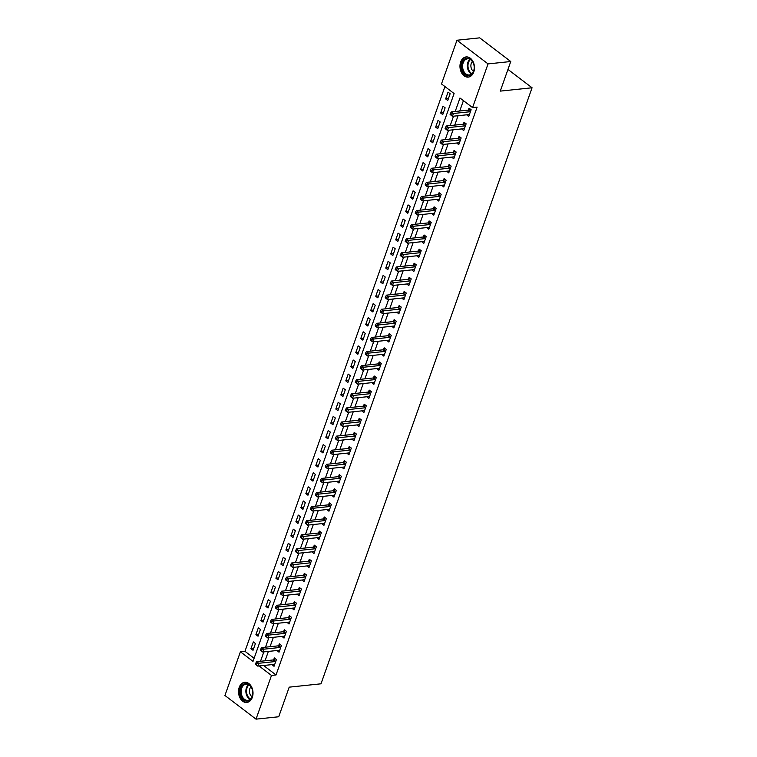 <?xml version="1.0" encoding="UTF-8"?>
<svg xmlns="http://www.w3.org/2000/svg" width="757" height="757" viewBox="0 0 757 757"><rect width="100%" height="100%" fill="white"/><g stroke="black" fill="none" stroke-linecap="round" stroke-linejoin="round"><path stroke-width="1.14" d="M473.768 72A10.144 7.22 84 0 1 468.28 77.1A10.144 7.22 84 0 1 461.382 72.426A10.144 7.22 84 0 1 460.663 62.027A10.144 7.22 84 0 1 466.161 56.926A10.144 7.22 84 0 1 473.049 61.601A10.144 7.22 84 0 1 473.768 72M252.318 697.367A10.144 7.22 84 0 1 246.829 702.458A10.144 7.22 84 0 1 239.931 697.784A10.144 7.22 84 0 1 239.212 687.384A10.144 7.22 84 0 1 244.71 682.294A10.144 7.22 84 0 1 251.598 686.959A10.144 7.22 84 0 1 252.318 697.367M456.973 40.235L479.683 37.85L510.757 61.516L500.273 91.114L532.067 87.774L320.996 683.808L289.202 687.157L278.718 716.765L256.017 719.15L224.933 695.484L240.414 651.786L253.008 661.381L454.096 93.537L441.492 83.942L456.973 40.235L488.047 63.9L472.576 107.608L459.972 98.013L455.203 111.487M444.936 86.563L244.956 651.304L240.414 651.786M244.956 651.304L254.106 658.278M253.037 650.301L255.431 643.535L253.34 641.936L250.936 648.702L253.037 650.301M258.033 636.211L260.427 629.436L258.326 627.837L255.932 634.612L258.033 636.211M263.02 622.112L265.423 615.346L263.322 613.747L260.919 620.513L263.02 622.112M268.016 608.013L270.41 601.247L268.309 599.648L265.915 606.414L268.016 608.013M273.012 593.914L275.406 587.148L273.305 585.549L270.911 592.315L273.012 593.914M277.999 579.815L280.393 573.049L278.292 571.45L275.898 578.216L277.999 579.815M282.995 565.716L285.389 558.95L283.288 557.351L280.894 564.116L282.995 565.716M287.982 551.626L290.376 544.86L288.285 543.261L285.881 550.027L287.982 551.626M292.978 537.527L295.372 530.761L293.271 529.162L290.877 535.928L292.978 537.527M297.965 523.428L300.368 516.662L298.267 515.063L295.864 521.828L297.965 523.428M302.961 509.329L305.355 502.563L303.254 500.964L300.86 507.729L302.961 509.329M307.957 495.229L310.351 488.464L308.25 486.865L305.856 493.63L307.957 495.229M312.944 481.14L315.338 474.365L313.237 472.765L310.843 479.541L312.944 481.14M317.94 467.041L320.334 460.275L318.233 458.676L315.839 465.441L317.94 467.041M322.927 452.941L325.321 446.176L323.23 444.577L320.826 451.342L322.927 452.941M327.923 438.842L330.317 432.077L328.216 430.478L325.822 437.243L327.923 438.842M332.91 424.743L335.313 417.978L333.212 416.378L330.809 423.144L332.91 424.743M337.906 410.644L340.3 403.878L338.199 402.279L335.805 409.045L337.906 410.644M342.902 396.554L345.296 389.789L343.195 388.19L340.801 394.955L342.902 396.554M347.889 382.455L350.283 375.69L348.182 374.09L345.788 380.856L347.889 382.455M352.885 368.356L355.279 361.591L353.178 359.991L350.784 366.757L352.885 368.356M357.872 354.257L360.266 347.491L358.175 345.892L355.771 352.658L357.872 354.257M362.868 340.158L365.262 333.392L363.161 331.793L360.767 338.559L362.868 340.158M367.855 326.068L370.258 319.293L368.157 317.694L365.754 324.469L367.855 326.068M372.851 311.969L375.245 305.203L373.144 303.604L370.75 310.37L372.851 311.969M377.847 297.87L380.241 291.104L378.14 289.505L375.746 296.271L377.847 297.87M382.834 283.771L385.228 277.005L383.127 275.406L380.733 282.172L382.834 283.771M387.83 269.672L390.224 262.906L388.123 261.307L385.729 268.073L387.83 269.672M392.817 255.573L395.211 248.807L393.12 247.208L390.716 253.974L392.817 255.573M397.813 241.483L400.207 234.717L398.106 233.118L395.712 239.884L397.813 241.483M402.8 227.384L405.203 220.618L403.103 219.019L400.699 225.785L402.8 227.384M407.796 213.285L410.19 206.519L408.089 204.92L405.695 211.686L407.796 213.285M412.792 199.186L415.186 192.42L413.085 190.821L410.691 197.586L412.792 199.186M417.779 185.087L420.173 178.321L418.072 176.722L415.678 183.487L417.779 185.087M422.775 170.997L425.169 164.222L423.068 162.623L420.674 169.398L422.775 170.997M427.762 156.898L430.156 150.132L428.065 148.533L425.661 155.299L427.762 156.898M432.758 142.799L435.152 136.033L433.051 134.434L430.657 141.199L432.758 142.799M437.745 128.699L440.148 121.934L438.048 120.335L435.644 127.1L437.745 128.699M442.741 114.6L445.135 107.835L443.034 106.235L440.64 113.001L442.741 114.6M447.737 100.501L450.131 93.736L448.03 92.136L445.636 98.912L447.737 100.501M263.587 665.498L276.031 674.97L477.118 107.125L472.576 107.608M463.416 100.634L459.745 111.005M458.08 115.717L454.749 125.104M453.083 129.816L449.762 139.203M448.097 143.915L444.766 153.302M443.1 158.005L439.779 167.392M438.104 172.104L434.783 181.491M433.118 186.203L429.796 195.59M428.121 200.302L424.8 209.689M423.135 214.401L419.804 223.788M418.138 228.491L414.817 237.887M413.152 242.59L409.821 251.977M408.155 256.689L404.834 266.076M403.159 270.788L399.838 280.175M398.173 284.887L394.851 294.274M393.176 298.987L389.855 308.373M388.19 313.076L384.859 322.463M383.193 327.175L379.872 336.562M378.207 341.275L374.876 350.661M373.21 355.374L369.889 364.76M368.214 369.473L364.893 378.86M363.228 383.562L359.906 392.959M358.231 397.662L354.91 407.048M353.245 411.761L349.914 421.147M348.248 425.86L344.927 435.247M343.262 439.959L339.931 449.346M338.265 454.049L334.944 463.445M333.269 468.148L329.948 477.535M328.283 482.247L324.961 491.634M323.286 496.346L319.965 505.733M318.3 510.445L314.969 519.832M313.303 524.544L309.982 533.931M308.317 538.634L304.986 548.021M303.32 552.733L299.999 562.12M298.324 566.832L295.003 576.219M293.338 580.931L290.007 590.318M288.341 595.03L285.02 604.417M283.355 609.12L280.024 618.516M278.358 623.219L275.037 632.606M273.372 637.318L270.041 646.705M268.375 651.417L265.054 660.804M271.971 664.608L274.034 666.292L276.437 659.527L274.337 657.928L273.684 659.763M276.958 650.509L279.03 652.193L281.424 645.428L279.324 643.828L278.68 645.664M281.954 636.419L284.026 638.094L286.42 631.329L284.32 629.729L283.667 631.565M286.941 622.32L289.013 624.005L291.407 617.239L289.306 615.64L288.663 617.466M291.937 608.221L294.009 609.905L296.403 603.14L294.303 601.541L293.65 603.376M296.924 594.122L298.996 595.806L301.4 589.041L299.299 587.441L298.646 589.277M301.92 580.023L303.992 581.707L306.386 574.942L304.286 573.342L303.642 575.178M306.916 565.933L308.979 567.608L311.382 560.842L309.282 559.243L308.629 561.079M311.903 551.834L313.975 553.518L316.369 546.743L314.269 545.144L313.625 546.98M316.899 537.735L318.971 539.419L321.365 532.654L319.265 531.054L318.612 532.89M321.886 523.636L323.958 525.32L326.352 518.554L324.251 516.955L323.608 518.791M326.882 509.537L328.954 511.221L331.348 504.455L329.248 502.856L328.595 504.692M331.869 495.447L333.941 497.122L336.345 490.356L334.244 488.757L333.591 490.593M336.865 481.348L338.937 483.023L341.331 476.257L339.231 474.658L338.587 476.494M341.861 467.249L343.924 468.933L346.327 462.167L344.227 460.568L343.574 462.395M346.848 453.15L348.92 454.834L351.314 448.068L349.214 446.469L348.57 448.305M351.844 439.051L353.916 440.735L356.31 433.969L354.21 432.37L353.557 434.206M356.831 424.951L358.903 426.636L361.297 419.87L359.197 418.271L358.553 420.107M361.827 410.862L363.899 412.537L366.293 405.771L364.193 404.172L363.54 406.007M366.814 396.763L368.886 398.447L371.29 391.672L369.189 390.073L368.536 391.908M371.81 382.663L373.882 384.348L376.276 377.582L374.176 375.983L373.532 377.819M376.806 368.564L378.869 370.249L381.273 363.483L379.172 361.884L378.519 363.72M381.793 354.465L383.865 356.15L386.259 349.384L384.159 347.785L383.515 349.62M386.789 340.376L388.861 342.05L391.255 335.285L389.155 333.686L388.502 335.521M391.776 326.276L393.848 327.951L396.242 321.186L394.142 319.586L393.498 321.422M396.772 312.177L398.844 313.862L401.238 307.096L399.138 305.497L398.485 307.323M401.759 298.078L403.831 299.763L406.235 292.997L404.134 291.398L403.481 293.233M406.755 283.979L408.827 285.663L411.221 278.898L409.121 277.299L408.477 279.134M411.751 269.88L413.814 271.564L416.218 264.799L414.117 263.199L413.464 265.035M416.738 255.79L418.81 257.465L421.204 250.699L419.104 249.1L418.46 250.936M421.734 241.691L423.806 243.375L426.2 236.6L424.1 235.001L423.447 236.837M426.721 227.592L428.793 229.276L431.187 222.511L429.087 220.912L428.443 222.747M431.717 213.493L433.789 215.177L436.183 208.412L434.083 206.812L433.43 208.648M436.713 199.394L438.776 201.078L441.18 194.312L439.079 192.713L438.426 194.549M441.7 185.304L443.772 186.979L446.166 180.213L444.066 178.614L443.422 180.45M446.696 171.205L448.759 172.88L451.163 166.114L449.062 164.515L448.409 166.351M451.683 157.106L453.755 158.79L456.149 152.025L454.049 150.425L453.405 152.252M456.679 143.007L458.751 144.691L461.145 137.925L459.045 136.326L458.392 138.162M461.666 128.908L463.738 130.592L466.132 123.826L464.032 122.227L463.388 124.063M466.662 114.809L468.734 116.493L471.128 109.727L469.028 108.128L468.375 109.964M532.067 87.774L507.956 69.417M510.757 61.516L488.047 63.9M276.031 674.97L271.489 675.452L256.017 719.15M259.045 665.971L271.489 675.452M453.538 116.19L450.207 125.577M448.541 130.289L445.22 139.676M443.555 144.388L440.224 153.775M438.558 158.487L435.237 167.874M433.562 172.587L430.241 181.973M428.576 186.676L425.254 196.072M423.579 200.775L420.258 210.162M418.593 214.874L415.262 224.261M413.596 228.974L410.275 238.36M408.61 243.073L405.279 252.46M403.613 257.172L400.292 266.559M398.617 271.261L395.296 280.648M393.631 285.361L390.309 294.747M388.634 299.46L385.313 308.847M383.648 313.559L380.317 322.946M378.651 327.658L375.33 337.045M373.665 341.748L370.334 351.144M368.668 355.847L365.347 365.234M363.672 369.946L360.351 379.333M358.686 384.045L355.364 393.432M353.689 398.144L350.368 407.531M348.703 412.243L345.372 421.63M343.706 426.333L340.385 435.72M338.72 440.432L335.389 449.819M333.723 454.531L330.402 463.918M328.727 468.63L325.406 478.017M323.741 482.729L320.419 492.116M318.744 496.819L315.423 506.215M313.758 510.918L310.427 520.305M308.761 525.017L305.44 534.404M303.775 539.116L300.444 548.503M298.778 553.216L295.457 562.602M293.782 567.315L290.461 576.702M288.796 581.404L285.474 590.791M283.799 595.504L280.478 604.89M278.813 609.603L275.482 618.989M273.816 623.702L270.495 633.089M268.83 637.801L265.499 647.188M263.833 651.891L260.512 661.287M274.687 664.457L271.943 664.693M253.709 648.418L250.936 648.702M448.399 98.618L445.636 98.912M443.413 112.717L440.64 113.001M438.417 126.807L435.644 127.1M433.43 140.906L430.657 141.199M428.434 155.005L425.661 155.299M423.437 169.104L420.674 169.398M418.451 183.203L415.678 183.487M413.454 197.293L410.691 197.586M408.468 211.392L405.695 211.686M403.472 225.491L400.699 225.785M398.485 239.59L395.712 239.884M393.489 253.69L390.716 253.974M388.492 267.789L385.729 268.073M383.506 281.878L380.733 282.172M378.509 295.978L375.746 296.271M373.523 310.077L370.75 310.37M368.527 324.176L365.754 324.469M363.54 338.275L360.767 338.559M358.544 352.365L355.771 352.658M353.547 366.464L350.784 366.757M348.561 380.563L345.788 380.856M343.564 394.662L340.801 394.955M338.578 408.761L335.805 409.045M333.582 422.86L330.809 423.144M328.595 436.95L325.822 437.243M323.599 451.049L320.826 451.342M318.602 465.148L315.839 465.441M313.616 479.247L310.843 479.541M308.619 493.346L305.856 493.63M303.633 507.436L300.86 507.729M298.637 521.535L295.864 521.828M293.65 535.634L290.877 535.928M288.654 549.733L285.881 550.027M283.657 563.833L280.894 564.116M278.671 577.932L275.898 578.216M273.674 592.021L270.911 592.315M268.688 606.12L265.915 606.414M263.691 620.22L260.919 620.513M258.705 634.319L255.932 634.612M279.683 650.358L276.93 650.594M284.67 636.268L281.926 636.495M289.666 622.169L286.912 622.405M294.653 608.07L291.909 608.306M299.649 593.971L296.895 594.207M304.645 579.871L301.892 580.108M309.632 565.772L306.888 566.009M314.628 551.683L311.875 551.919M319.53 537.536L316.871 537.82M324.611 523.484L321.857 523.721M329.513 509.347L326.854 509.622M334.594 495.286L331.84 495.523M339.59 481.197L336.837 481.424M344.577 467.097L341.833 467.334M349.573 452.998L346.82 453.235M354.56 438.899L351.816 439.136M359.556 424.8L356.802 425.037M364.543 410.71L361.799 410.937M369.539 396.611L366.785 396.848M374.535 382.512L371.782 382.749M379.522 368.413L376.778 368.65M384.518 354.314L381.765 354.55M389.505 340.215L386.761 340.451M394.501 326.125L391.748 326.362M399.488 312.026L396.744 312.262M404.484 297.927L401.73 298.163M409.48 283.828L406.727 284.064M414.467 269.729L411.723 269.965M419.463 255.639L416.71 255.866M424.45 241.54L421.706 241.776M429.446 227.441L426.693 227.677M434.433 213.342L431.689 213.578M439.429 199.242L436.675 199.479M444.425 185.143L441.672 185.38M449.412 171.054L446.668 171.29M454.408 156.954L451.655 157.191M459.395 142.855L456.651 143.092M464.296 128.718L461.638 128.993M469.378 114.657L466.634 114.894M275.283 661.552L273.182 659.953L256.651 661.684L258.752 663.283L275.283 661.552A1.296 0.757 127.3 0 0 275.652 661.429L275.785 661.363M256.642 663.775L258.752 663.283L257.749 666.103L255.402 664.268L256.245 664.901L256.642 663.775L255.8 663.141L255.402 664.268M274.592 664.409A1.296 0.757 127.3 0 0 274.28 664.372L257.749 666.103L256.245 664.901M273.182 659.953A1.296 0.757 127.3 0 0 273.551 659.83L275.51 658.827M256.651 661.684L255.8 663.141M280.27 647.453L278.169 645.853L261.638 647.595L263.739 649.194L280.27 647.453A1.296 0.757 127.3 0 0 280.639 647.33L280.781 647.263M261.629 649.676L263.739 649.194L262.745 652.014L260.389 650.168L261.231 650.812L261.629 649.676L260.796 649.042L260.389 650.168M279.588 650.32A1.296 0.757 127.3 0 0 279.276 650.272L262.745 652.014L261.231 650.812M278.169 645.853A1.296 0.757 127.3 0 0 278.538 645.73L280.506 644.727M261.638 647.595L260.796 649.042M285.266 633.354L283.165 631.754L266.634 633.495L268.735 635.095L285.266 633.354A1.296 0.757 127.3 0 0 285.635 633.24L285.767 633.164M266.625 635.587L268.735 635.095L267.732 637.914L265.385 636.069L266.227 636.713L266.625 635.587L265.783 634.943L265.385 636.069M284.575 636.221A1.296 0.757 127.3 0 0 284.263 636.173L267.732 637.914L266.227 636.713M283.165 631.754A1.296 0.757 127.3 0 0 283.534 631.641L285.493 630.628M266.634 633.495L265.783 634.943M290.262 619.254L288.162 617.655L271.631 619.396L273.722 620.995L290.262 619.254A1.296 0.757 127.3 0 0 290.622 619.141L290.764 619.065M271.612 621.488L273.722 620.995L272.728 623.815L270.372 621.97L271.214 622.614L271.612 621.488L270.779 620.844L270.372 621.97M289.571 622.122A1.296 0.757 127.3 0 0 289.259 622.074L272.728 623.815L271.214 622.614M288.162 617.655A1.296 0.757 127.3 0 0 288.521 617.542L290.489 616.529M271.631 619.396L270.779 620.844M295.249 605.155L293.148 603.556L276.617 605.297L278.718 606.896L295.249 605.155A1.296 0.757 127.3 0 0 295.618 605.042L295.75 604.975M276.608 607.388L278.718 606.896L277.724 609.716L275.368 607.88L276.21 608.514L276.608 607.388L275.766 606.745L275.368 607.88M294.558 608.022A1.296 0.757 127.3 0 0 294.255 607.975L277.724 609.716L276.21 608.514M293.148 603.556A1.296 0.757 127.3 0 0 293.517 603.443L295.476 602.43M276.617 605.297L275.766 606.745M251.665 687.867A8.772 6.245 84 0 1 250.056 699.846A8.772 6.245 84 0 1 241.322 696.733A8.772 6.245 84 0 1 242.931 684.754A8.772 6.245 84 0 1 251.665 687.867M242.164 696.355A8.128 5.782 -96 0 0 247.794 700.329A8.128 5.782 -96 0 0 251.731 688.141A8.128 5.782 -96 0 0 246.101 684.167A8.128 5.782 -96 0 0 242.164 696.355M252.015 696.724A5.782 4.116 84 0 1 250.17 694.472A5.782 4.116 84 0 1 250.974 686.826M245.438 682.275L245.523 682.265A10.078 7.173 -96 0 0 245.438 682.275A10.078 7.173 -96 0 0 240.556 697.386A10.078 7.173 -96 0 0 247.548 702.316A10.078 7.173 -96 0 0 247.634 702.307L247.548 702.316M462.272 62.623A8.772 6.245 84 0 1 470.636 59.33A8.772 6.245 84 0 1 473.617 71.253A8.772 6.245 84 0 1 465.252 74.555A8.772 6.245 84 0 1 462.272 62.623M473.645 70.884A8.128 5.782 -96 0 0 473.068 62.557A8.128 5.782 -96 0 0 467.552 58.809A8.128 5.782 -96 0 0 463.152 62.897A8.128 5.782 -96 0 0 463.729 71.224A8.128 5.782 -96 0 0 469.245 74.971A8.128 5.782 -96 0 0 473.645 70.884M473.466 71.366A5.782 4.116 84 0 1 471.289 63.342A5.782 4.116 84 0 1 472.425 61.459M466.889 56.917L466.974 56.907A10.078 7.173 -96 0 0 466.889 56.917A10.078 7.173 -96 0 0 461.439 61.979A10.078 7.173 -96 0 0 462.149 72.312A10.078 7.173 -96 0 0 468.999 76.959A10.078 7.173 -96 0 0 469.085 76.949L468.999 76.959M300.245 591.066L298.144 589.466L281.613 591.198L283.714 592.797L300.245 591.066A1.296 0.757 127.3 0 0 300.614 590.943L300.747 590.876M281.604 593.289L283.714 592.797L282.711 595.617L280.364 593.781L281.197 594.415L281.604 593.289L280.762 592.655L280.364 593.781M299.554 593.923A1.296 0.757 127.3 0 0 299.242 593.876L282.711 595.617L281.197 594.415M298.144 589.466A1.296 0.757 127.3 0 0 298.513 589.343L300.472 588.34M281.613 591.198L280.762 592.655M305.232 576.966L303.131 575.367L286.6 577.108L288.701 578.708L305.232 576.966A1.296 0.757 127.3 0 0 305.601 576.843L305.733 576.777M286.591 579.19L288.701 578.708L287.707 581.518L285.351 579.682L286.193 580.326L286.591 579.19L285.749 578.556L285.351 579.682M304.551 579.834A1.296 0.757 127.3 0 0 304.238 579.786L287.707 581.518L286.193 580.326M303.131 575.367A1.296 0.757 127.3 0 0 303.5 575.244L305.468 574.241M286.6 577.108L285.749 578.556M310.228 562.867L308.127 561.268L291.596 563.009L293.697 564.608L310.228 562.867A1.296 0.757 127.3 0 0 310.597 562.744L310.73 562.678M291.587 565.101L293.697 564.608L292.694 567.428L290.347 565.583L291.19 566.227L291.587 565.101L290.745 564.457L290.347 565.583M309.537 565.734A1.296 0.757 127.3 0 0 309.225 565.687L292.694 567.428L291.19 566.227M308.127 561.268A1.296 0.757 127.3 0 0 308.496 561.155L310.455 560.142M291.596 563.009L290.745 564.457M315.215 548.768L313.114 547.169L296.583 548.91L298.684 550.509L315.215 548.768A1.296 0.757 127.3 0 0 315.584 548.655L315.726 548.579M296.574 551.001L298.684 550.509L297.69 553.329L295.334 551.484L296.176 552.127L296.574 551.001L295.741 550.358L295.334 551.484M314.534 551.635A1.296 0.757 127.3 0 0 314.221 551.588L297.69 553.329L296.176 552.127M313.114 547.169A1.296 0.757 127.3 0 0 313.483 547.056L315.451 546.043M296.583 548.91L295.741 550.358M320.211 534.669L318.11 533.07L301.579 534.811L303.68 536.41L320.211 534.669A1.296 0.757 127.3 0 0 320.58 534.556L320.713 534.489M301.57 536.902L303.68 536.41L302.677 539.23L300.33 537.385L301.172 538.028L301.57 536.902L300.728 536.259L300.33 537.385M319.615 537.584L319.52 537.536A1.296 0.757 127.3 0 0 319.208 537.489L302.677 539.23L301.172 538.028M318.11 533.07A1.296 0.757 127.3 0 0 318.479 532.956L320.438 531.944M301.579 534.811L300.728 536.259M325.207 520.57L323.107 518.971L306.576 520.712L308.667 522.311L325.207 520.57A1.296 0.757 127.3 0 0 325.567 520.456L325.709 520.39M306.557 522.803L308.667 522.311L307.673 525.131L305.317 523.295L306.159 523.929L306.557 522.803L305.724 522.16L305.317 523.295M324.516 523.437A1.296 0.757 127.3 0 0 324.204 523.39L307.673 525.131L306.159 523.929M323.107 518.971A1.296 0.757 127.3 0 0 323.466 518.857L325.434 517.854M306.576 520.712L305.724 522.16M330.194 506.48L328.093 504.881L311.562 506.613L313.663 508.212L330.194 506.48A1.296 0.757 127.3 0 0 330.563 506.357L330.695 506.291M311.553 508.704L313.663 508.212L312.669 511.032L310.313 509.196L311.155 509.83L311.553 508.704L310.711 508.07L310.313 509.196M329.598 509.385L329.503 509.338A1.296 0.757 127.3 0 0 329.2 509.3L312.669 511.032L311.155 509.83M328.093 504.881A1.296 0.757 127.3 0 0 328.462 504.758L330.421 503.755M311.562 506.613L310.711 508.07M335.19 492.381L333.089 490.782L316.558 492.523L318.659 494.122L335.19 492.381A1.296 0.757 127.3 0 0 335.559 492.258L335.692 492.192M316.549 494.605L318.659 494.122L317.656 496.942L315.309 495.097L316.142 495.74L316.549 494.605L315.707 493.971L315.309 495.097M334.499 495.248A1.296 0.757 127.3 0 0 334.187 495.201L317.656 496.942L316.142 495.74M333.089 490.782A1.296 0.757 127.3 0 0 333.459 490.659L335.417 489.656M316.558 492.523L315.707 493.971M340.177 478.282L338.076 476.683L321.545 478.424L323.646 480.023L340.177 478.282A1.296 0.757 127.3 0 0 340.546 478.169L340.678 478.093M321.536 480.515L323.646 480.023L322.652 482.843L320.296 480.998L321.138 481.641L321.536 480.515L320.694 479.872L320.296 480.998M339.496 481.149A1.296 0.757 127.3 0 0 339.183 481.102L322.652 482.843L321.138 481.641M338.076 476.683A1.296 0.757 127.3 0 0 338.445 476.569L340.413 475.557M321.545 478.424L320.694 479.872M345.173 464.183L343.072 462.584L326.541 464.325L328.642 465.924L345.173 464.183A1.296 0.757 127.3 0 0 345.542 464.069L345.675 463.994M326.532 466.416L328.642 465.924L327.639 468.744L325.292 466.899L326.135 467.542L326.532 466.416L325.69 465.773L325.292 466.899M344.482 467.05A1.296 0.757 127.3 0 0 344.17 467.003L327.639 468.744L326.135 467.542M343.072 462.584A1.296 0.757 127.3 0 0 343.441 462.47L345.4 461.458M326.541 464.325L325.69 465.773M350.16 450.084L348.059 448.485L331.528 450.226L333.629 451.825L350.16 450.084A1.296 0.757 127.3 0 0 350.529 449.97L350.671 449.904M331.519 452.317L333.629 451.825L332.635 454.645L330.279 452.809L331.121 453.443L331.519 452.317L330.686 451.674L330.279 452.809M349.479 452.951A1.296 0.757 127.3 0 0 349.166 452.904L332.635 454.645L331.121 453.443M348.059 448.485A1.296 0.757 127.3 0 0 348.428 448.371L350.396 447.359M331.528 450.226L330.686 451.674M355.156 435.994L353.055 434.395L336.524 436.127L338.625 437.726L355.156 435.994A1.296 0.757 127.3 0 0 355.525 435.871L355.658 435.805M336.515 438.218L338.625 437.726L337.622 440.546L335.275 438.71L336.117 439.344L336.515 438.218L335.673 437.584L335.275 438.71M354.465 438.852A1.296 0.757 127.3 0 0 354.153 438.805L337.622 440.546L336.117 439.344M353.055 434.395A1.296 0.757 127.3 0 0 353.424 434.272L355.383 433.269M336.524 436.127L335.673 437.584M360.152 421.895L358.052 420.296L341.521 422.037L343.612 423.636L360.152 421.895A1.296 0.757 127.3 0 0 360.512 421.772L360.654 421.706M341.502 424.119L343.612 423.636L342.618 426.446L340.262 424.611L341.104 425.254L341.502 424.119L340.669 423.485L340.262 424.611M359.461 424.762A1.296 0.757 127.3 0 0 359.149 424.715L342.618 426.446L341.104 425.254M358.052 420.296A1.296 0.757 127.3 0 0 358.411 420.173L360.379 419.17M341.521 422.037L340.669 423.485M365.139 407.796L363.038 406.197L346.507 407.938L348.608 409.537L365.139 407.796A1.296 0.757 127.3 0 0 365.508 407.682L365.64 407.607M346.498 410.029L348.608 409.537L347.614 412.357L345.258 410.512L346.1 411.155L346.498 410.029L345.656 409.386L345.258 410.512M364.448 410.663A1.296 0.757 127.3 0 0 364.145 410.616L347.614 412.357L346.1 411.155M363.038 406.197A1.296 0.757 127.3 0 0 363.407 406.083L365.366 405.071M346.507 407.938L345.656 409.386M370.135 393.697L368.034 392.098L351.503 393.839L353.604 395.438L370.135 393.697A1.296 0.757 127.3 0 0 370.504 393.583L370.637 393.508M351.494 395.93L353.604 395.438L352.601 398.258L350.254 396.413L351.087 397.056L351.494 395.93L350.652 395.286L350.254 396.413M369.444 396.564A1.296 0.757 127.3 0 0 369.132 396.517L352.601 398.258L351.087 397.056M368.034 392.098A1.296 0.757 127.3 0 0 368.404 391.984L370.362 390.972M351.503 393.839L350.652 395.286M375.122 379.598L373.021 377.998L356.49 379.74L358.591 381.339L375.122 379.598A1.296 0.757 127.3 0 0 375.491 379.484L375.623 379.418M356.481 381.831L358.591 381.339L357.597 384.159L355.241 382.313L356.083 382.957L356.481 381.831L355.639 381.187L355.241 382.313M374.441 382.465A1.296 0.757 127.3 0 0 374.128 382.417L357.597 384.159L356.083 382.957M373.021 377.998A1.296 0.757 127.3 0 0 373.39 377.885L375.358 376.872M356.49 379.74L355.639 381.187M380.118 365.499L378.017 363.899L361.486 365.64L363.587 367.24L380.118 365.499A1.296 0.757 127.3 0 0 380.487 365.385L380.62 365.319M361.477 367.732L363.587 367.24L362.584 370.059L360.237 368.224L361.08 368.858L361.477 367.732L360.635 367.088L360.237 368.224M379.427 368.366A1.296 0.757 127.3 0 0 379.115 368.318L362.584 370.059L361.08 368.858M378.017 363.899A1.296 0.757 127.3 0 0 378.386 363.786L380.345 362.783M361.486 365.64L360.635 367.088M385.105 351.409L383.004 349.81L366.473 351.541L368.574 353.14L385.105 351.409A1.296 0.757 127.3 0 0 385.474 351.286L385.616 351.22M366.464 353.633L368.574 353.14L367.58 355.96L365.224 354.125L366.066 354.759L366.464 353.633L365.631 352.999L365.224 354.125M384.424 354.267A1.296 0.757 127.3 0 0 384.111 354.229L367.58 355.96L366.066 354.759M383.004 349.81A1.296 0.757 127.3 0 0 383.373 349.687L385.341 348.684M366.473 351.541L365.631 352.999M390.101 337.31L388 335.711L371.469 337.452L373.57 339.051L390.101 337.31A1.296 0.757 127.3 0 0 390.47 337.187L390.603 337.12M371.46 339.533L373.57 339.051L372.567 341.871L370.22 340.025L371.062 340.669L371.46 339.533L370.618 338.899L370.22 340.025M389.41 340.177A1.296 0.757 127.3 0 0 389.098 340.13L372.567 341.871L371.062 340.669M388 335.711A1.296 0.757 127.3 0 0 388.369 335.588L390.328 334.585M371.469 337.452L370.618 338.899M395.097 323.211L392.997 321.611L376.466 323.353L378.557 324.952L395.097 323.211A1.296 0.757 127.3 0 0 395.457 323.097L395.599 323.021M376.447 325.444L378.557 324.952L377.563 327.772L375.207 325.926L376.049 326.57L376.447 325.444L375.614 324.8L375.207 325.926M394.406 326.078A1.296 0.757 127.3 0 0 394.094 326.03L377.563 327.772L376.049 326.57M392.997 321.611A1.296 0.757 127.3 0 0 393.356 321.498L395.324 320.485M376.466 323.353L375.614 324.8M400.084 309.111L397.983 307.512L381.452 309.253L383.553 310.853L400.084 309.111A1.296 0.757 127.3 0 0 400.453 308.998L400.585 308.922M381.443 311.345L383.553 310.853L382.559 313.672L380.203 311.827L381.045 312.471L381.443 311.345L380.601 310.701L380.203 311.827M399.393 311.979A1.296 0.757 127.3 0 0 399.09 311.931L382.559 313.672L381.045 312.471M397.983 307.512A1.296 0.757 127.3 0 0 398.352 307.399L400.311 306.386M381.452 309.253L380.601 310.701M405.08 295.012L402.979 293.413L386.448 295.154L388.549 296.753L405.08 295.012A1.296 0.757 127.3 0 0 405.449 294.899L405.582 294.833M386.439 297.246L388.549 296.753L387.546 299.573L385.199 297.738L386.032 298.372L386.439 297.246L385.597 296.602L385.199 297.738M404.389 297.88A1.296 0.757 127.3 0 0 404.077 297.832L387.546 299.573L386.032 298.372M402.979 293.413A1.296 0.757 127.3 0 0 403.349 293.3L405.307 292.287M386.448 295.154L385.597 296.602M410.067 280.923L407.966 279.324L391.435 281.055L393.536 282.654L410.067 280.923A1.296 0.757 127.3 0 0 410.436 280.8L410.568 280.733M391.426 283.146L393.536 282.654L392.542 285.474L390.186 283.638L391.028 284.272L391.426 283.146L390.584 282.512L390.186 283.638M409.386 283.78A1.296 0.757 127.3 0 0 409.073 283.743L392.542 285.474L391.028 284.272M407.966 279.324A1.296 0.757 127.3 0 0 408.335 279.201L410.303 278.197M391.435 281.055L390.584 282.512M415.063 266.824L412.962 265.224L396.431 266.966L398.532 268.565L415.063 266.824A1.296 0.757 127.3 0 0 415.432 266.701L415.565 266.634M396.422 269.047L398.532 268.565L397.529 271.375L395.182 269.539L396.025 270.183L396.422 269.047L395.58 268.413L395.182 269.539M414.372 269.691A1.296 0.757 127.3 0 0 414.06 269.643L397.529 271.375L396.025 270.183M412.962 265.224A1.296 0.757 127.3 0 0 413.331 265.101L415.29 264.098M396.431 266.966L395.58 268.413M420.05 252.724L417.949 251.125L401.418 252.866L403.519 254.466L420.05 252.724A1.296 0.757 127.3 0 0 420.419 252.611L420.561 252.535M401.409 254.958L403.519 254.466L402.525 257.285L400.169 255.44L401.011 256.084L401.409 254.958L400.576 254.314L400.169 255.44M419.369 255.592A1.296 0.757 127.3 0 0 419.056 255.544L402.525 257.285L401.011 256.084M417.949 251.125A1.296 0.757 127.3 0 0 418.318 251.012L420.286 249.999M401.418 252.866L400.576 254.314M425.046 238.625L422.945 237.026L406.414 238.767L408.515 240.366L425.046 238.625A1.296 0.757 127.3 0 0 425.415 238.512L425.548 238.436M406.405 240.858L408.515 240.366L407.512 243.186L405.165 241.341L406.007 241.985L406.405 240.858L405.563 240.215L405.165 241.341M424.355 241.492A1.296 0.757 127.3 0 0 424.043 241.445L407.512 243.186L406.007 241.985M422.945 237.026A1.296 0.757 127.3 0 0 423.314 236.913L425.273 235.9M406.414 238.767L405.563 240.215M430.042 224.526L427.942 222.927L411.411 224.668L413.502 226.267L430.042 224.526A1.296 0.757 127.3 0 0 430.402 224.413L430.544 224.346M411.392 226.759L413.502 226.267L412.508 229.087L410.152 227.242L410.994 227.885L411.392 226.759L410.559 226.116L410.152 227.242M429.351 227.393A1.296 0.757 127.3 0 0 429.039 227.346L412.508 229.087L410.994 227.885M427.942 222.927A1.296 0.757 127.3 0 0 428.311 222.813L430.269 221.801M411.411 224.668L410.559 226.116M435.029 210.427L432.928 208.828L416.397 210.569L418.498 212.168L435.029 210.427A1.296 0.757 127.3 0 0 435.398 210.314L435.53 210.247M416.388 212.66L418.498 212.168L417.504 214.988L415.148 213.152L415.99 213.786L416.388 212.66L415.546 212.017L415.148 213.152M434.338 213.294A1.296 0.757 127.3 0 0 434.035 213.247L417.504 214.988L415.99 213.786M432.928 208.828A1.296 0.757 127.3 0 0 433.297 208.714L435.256 207.711M416.397 210.569L415.546 212.017M440.025 196.337L437.925 194.738L421.394 196.47L423.494 198.069L440.025 196.337A1.296 0.757 127.3 0 0 440.394 196.214L440.527 196.148M421.384 198.561L423.494 198.069L422.491 200.889L420.144 199.053L420.977 199.687L421.384 198.561L420.542 197.927L420.144 199.053M439.334 199.195A1.296 0.757 127.3 0 0 439.022 199.157L422.491 200.889L420.977 199.687M437.925 194.738A1.296 0.757 127.3 0 0 438.294 194.615L440.252 193.612M421.394 196.47L420.542 197.927M445.012 182.238L442.911 180.639L426.38 182.38L428.481 183.979L445.012 182.238A1.296 0.757 127.3 0 0 445.381 182.115L445.513 182.049M426.371 184.462L428.481 183.979L427.487 186.799L425.131 184.954L425.973 185.597L426.371 184.462L425.529 183.828L425.131 184.954M444.331 185.105A1.296 0.757 127.3 0 0 444.018 185.058L427.487 186.799L425.973 185.597M442.911 180.639A1.296 0.757 127.3 0 0 443.28 180.516L445.248 179.513M426.38 182.38L425.529 183.828M450.008 168.139L447.907 166.54L431.376 168.281L433.477 169.88L450.008 168.139A1.296 0.757 127.3 0 0 450.377 168.026L450.51 167.95M431.367 170.372L433.477 169.88L432.474 172.7L430.127 170.855L430.97 171.498L431.367 170.372L430.525 169.729L430.127 170.855M449.317 171.006A1.296 0.757 127.3 0 0 449.005 170.959L432.474 172.7L430.97 171.498M447.907 166.54A1.296 0.757 127.3 0 0 448.276 166.426L450.235 165.414M431.376 168.281L430.525 169.729M454.995 154.04L452.894 152.441L436.363 154.182L438.464 155.781L454.995 154.04A1.296 0.757 127.3 0 0 455.364 153.926L455.506 153.851M436.354 156.273L438.464 155.781L437.47 158.601L435.114 156.756L435.956 157.399L436.354 156.273L435.521 155.63L435.114 156.756M454.314 156.907A1.296 0.757 127.3 0 0 454.001 156.86L437.47 158.601L435.956 157.399M452.894 152.441A1.296 0.757 127.3 0 0 453.263 152.327L455.231 151.315M436.363 154.182L435.521 155.63M459.991 139.941L457.89 138.342L441.359 140.083L443.46 141.682L459.991 139.941A1.296 0.757 127.3 0 0 460.36 139.827L460.493 139.761M441.35 142.174L443.46 141.682L442.457 144.502L440.11 142.666L440.953 143.3L441.35 142.174L440.508 141.531L440.11 142.666M459.3 142.808A1.296 0.757 127.3 0 0 458.988 142.761L442.457 144.502L440.953 143.3M457.89 138.342A1.296 0.757 127.3 0 0 458.259 138.228L460.218 137.216M441.359 140.083L440.508 141.531M464.987 125.851L462.887 124.252L446.356 125.984L448.447 127.583L464.987 125.851A1.296 0.757 127.3 0 0 465.347 125.728L465.489 125.662M446.337 128.075L448.447 127.583L447.453 130.403L445.097 128.567L445.939 129.201L446.337 128.075L445.504 127.441L445.097 128.567M464.391 128.756L464.296 128.709A1.296 0.757 127.3 0 0 463.984 128.671L447.453 130.403L445.939 129.201M462.887 124.252A1.296 0.757 127.3 0 0 463.256 124.129L465.214 123.126M446.356 125.984L445.504 127.441M469.974 111.752L467.873 110.153L451.342 111.894L453.443 113.493L469.974 111.752A1.296 0.757 127.3 0 0 470.343 111.629L470.476 111.563M451.333 113.976L453.443 113.493L452.449 116.304L450.093 114.468L450.935 115.111L451.333 113.976L450.491 113.342L450.093 114.468M469.283 114.619A1.296 0.757 127.3 0 0 468.98 114.572L452.449 116.304L450.935 115.111M467.873 110.153A1.296 0.757 127.3 0 0 468.242 110.03L470.201 109.027M451.342 111.894L450.491 113.342M275.652 661.429L273.551 659.83M280.639 647.33L278.538 645.73M285.635 633.24L283.534 631.641M290.622 619.141L288.521 617.542M295.618 605.042L293.517 603.443M250.084 699.364A8.128 5.782 84 0 1 246.896 695.863A8.128 5.782 84 0 1 248.542 684.64M249.006 684.896A7.863 5.592 -96 0 0 247.501 695.674A7.863 5.592 -96 0 0 250.491 699.014M471.535 74.006A8.128 5.782 84 0 1 467.883 62.396A8.128 5.782 84 0 1 469.993 59.273M470.457 59.538A7.863 5.592 -96 0 0 468.507 62.481A7.863 5.592 -96 0 0 471.942 73.656M300.614 590.943L298.513 589.343M305.601 576.843L303.5 575.244M310.597 562.744L308.496 561.155M315.584 548.655L313.483 547.056M320.58 534.556L318.479 532.956M325.567 520.456L323.466 518.857M330.563 506.357L328.462 504.758M335.559 492.258L333.459 490.659M340.546 478.169L338.445 476.569M345.542 464.069L343.441 462.47M350.529 449.97L348.428 448.371M355.525 435.871L353.424 434.272M360.512 421.772L358.411 420.173M365.508 407.682L363.407 406.083M370.504 393.583L368.404 391.984M375.491 379.484L373.39 377.885M380.487 365.385L378.386 363.786M385.474 351.286L383.373 349.687M390.47 337.187L388.369 335.588M395.457 323.097L393.356 321.498M400.453 308.998L398.352 307.399M405.449 294.899L403.349 293.3M410.436 280.8L408.335 279.201M415.432 266.701L413.331 265.101M420.419 252.611L418.318 251.012M425.415 238.512L423.314 236.913M430.402 224.413L428.311 222.813M435.398 210.314L433.297 208.714M440.394 196.214L438.294 194.615M445.381 182.115L443.28 180.516M450.377 168.026L448.276 166.426M455.364 153.926L453.263 152.327M460.36 139.827L458.259 138.228M465.347 125.728L463.256 124.129M470.343 111.629L468.242 110.03"/></g></svg>
